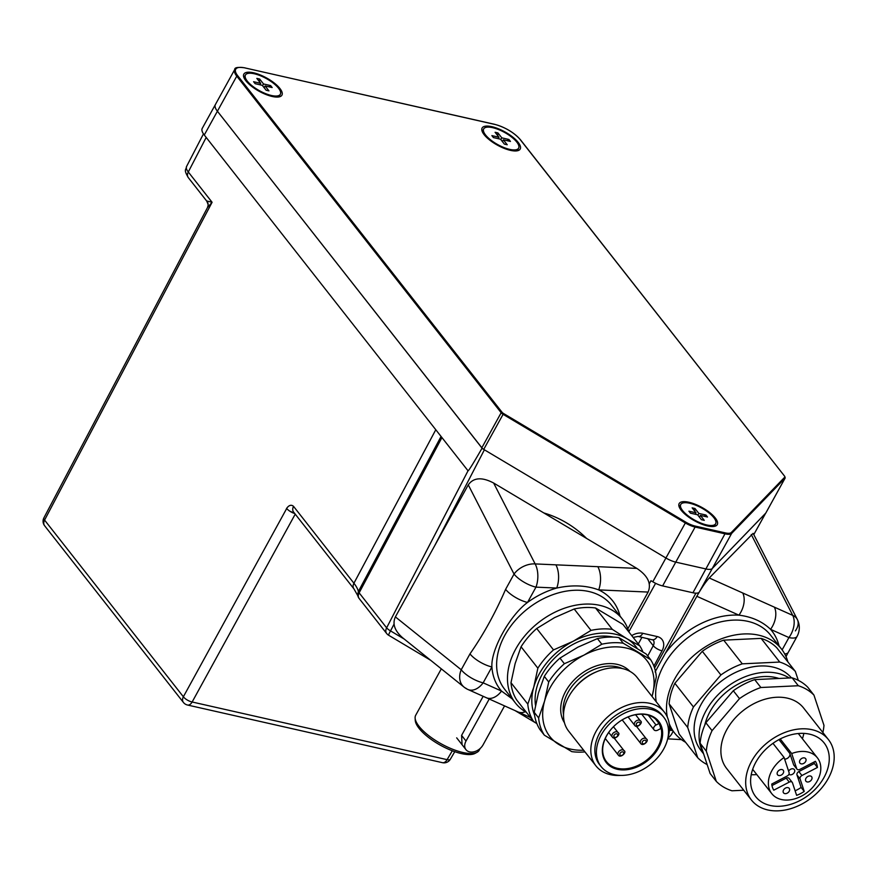 <?xml version="1.0" encoding="UTF-8"?>
<svg xmlns="http://www.w3.org/2000/svg" width="878" height="878" viewBox="0 0 878 878"><rect width="100%" height="100%" fill="white"/><g stroke="black" fill="none" stroke-linecap="round" stroke-linejoin="round"><path stroke-width="1.32" d="M434.731 545.622L484.393 449.799L665.919 558.002A14.498 5.081 28.9 0 0 675.764 562.129L706.077 568.988A14.498 5.081 28.9 0 0 712.277 568.494L765.671 513.191M649.292 583.749L650.971 580.698L652.793 581.785L665.919 558.002L483.723 449.404A3.622 1.273 28.9 0 1 481.802 447.824L217.404 111.232A21.752 7.617 28.9 0 1 215.384 104.57A21.752 7.617 28.9 0 0 217.404 111.232L482.307 448.362M494.38 124.336L494.753 124.413A21.028 7.364 -151.1 0 1 520.193 139.58L784.581 476.172A2.897 1.021 -151.1 0 1 784.789 477.138L731.352 532.452A13.774 4.829 -151.1 0 1 725.458 532.924L695.146 526.065A13.774 4.829 -151.1 0 1 685.795 522.147L503.599 413.538A2.897 1.021 -151.1 0 1 502.051 412.276L237.664 75.684A21.028 7.364 -151.1 0 1 245.127 67.957L244.962 67.847C237.927 66.937 234.525 67.485 234.744 69.483L202.258 128.342A21.752 7.617 28.9 0 0 204.278 135.003L468.029 470.784C468.479 471.168 473.165 463.639 482.077 448.175M652.793 581.785A14.498 5.081 28.9 0 0 662.627 585.911L692.94 592.771A14.498 5.081 28.9 0 0 699.151 592.277M586.592 538.433A95.702 89.238 -136 0 0 543.844 512.95M207.636 207.252A7.254 7.002 -170.6 0 0 208.02 205.869L207.438 207.603L212.092 202.28L188.287 171.978A18.12 6.333 -151.7 0 1 186.553 166.513L203.466 133.884M208.02 205.869C208.536 205.617 208.064 203.97 206.615 200.941L212.092 202.28L44.58 520.083A7.254 2.579 -152.2 0 1 43.9 517.877L207.131 208.284M454.771 751.689L450.315 759.272A7.254 2.557 -149.6 0 1 447.1 759.657L192.15 701.994A7.254 2.711 -151.2 0 1 183.37 696.77L44.58 520.083A7.254 5.235 -38.1 0 0 44.613 525.735L183.403 702.422A7.254 5.235 -38.1 0 1 183.37 696.77L286.7 508.483A7.233 2.228 31.5 0 0 287.282 509.152A7.243 2.502 29.1 0 0 287.863 509.701A7.243 2.524 28.9 0 0 288.434 510.184A7.243 2.513 28.9 0 0 289.52 510.985A7.243 2.524 28.9 0 0 294.745 513.52M289.52 510.985L294.624 513.367M286.7 508.483C285.141 511.007 289.125 502.359 293.548 506.376L353.922 583.233A43.494 15.156 -151 0 1 358.389 591.465L441.063 436.454M358.63 597.578L357.664 594.757L358.389 591.465A7.254 2.612 28.1 0 0 359.135 592.837L441.941 437.573M394.046 624.126L390.534 630.898A7.254 0.637 120.8 0 0 388.636 635.244L430.692 660.311M207.164 201.303A7.254 7.002 -170.6 0 1 208.02 205.847M685.795 522.147L665.919 558.002A14.498 5.081 28.9 0 0 675.764 562.129L706.077 568.988A14.498 5.081 28.9 0 0 712.277 568.494L765.726 513.18A3.622 1.273 28.9 0 0 765.792 513.081A3.622 1.273 28.9 0 0 765.835 512.971M681.185 510.25A21.752 7.617 -151.1 0 1 679.166 506.847A21.752 7.617 -151.1 0 1 701.895 507.429A21.752 7.617 -151.1 0 1 714.494 526.35A21.752 7.617 -151.1 0 1 681.185 510.25M484.14 134.674A21.752 7.617 -151.1 0 1 482.132 131.272A21.752 7.617 -151.1 0 1 504.85 131.854A21.752 7.617 -151.1 0 1 517.449 150.764A21.752 7.617 -151.1 0 1 484.14 134.674M245.873 80.787A21.752 7.617 -151.1 0 1 243.854 77.385A21.752 7.617 -151.1 0 1 266.572 77.966A21.752 7.617 -151.1 0 1 279.171 96.876A21.752 7.617 -151.1 0 1 245.873 80.787M462.08 744.72L461.587 735.402L483.163 696.309M480.178 748.473L479.168 750.284A36.25 12.698 -151.1 0 1 477.094 752.27A36.25 12.698 -151.1 0 1 448.91 747.683A36.25 12.698 -151.1 0 1 419.069 726.358A36.25 12.698 -151.1 0 1 415.118 718.061A36.25 12.698 -151.1 0 1 415.7 715.252L441.316 668.838M415.118 718.061L415.25 720.355A34.999 12.259 28.9 0 0 419.069 728.356A34.999 12.259 28.9 0 0 447.879 748.945A34.999 12.259 28.9 0 0 475.086 753.379L477.094 752.27M489.222 699.02L466.02 741.043A10.876 7.847 141.9 0 0 465.977 749.68A10.876 7.847 141.9 0 0 474.482 751.667A10.876 7.847 141.9 0 0 483.043 744.895L504.543 705.934M695.222 514.234L696.013 512.796L692.138 507.857L694.981 508.505L698.855 513.432L697.889 515.177M694.981 508.505L694.772 511.215M682.612 510.579A19.942 6.98 -151.1 0 1 680.757 504.466A19.942 6.98 -151.1 0 1 701.588 507.989A19.942 6.98 -151.1 0 1 715.658 523.738A19.942 6.98 -151.1 0 1 700.94 523.112A19.942 6.98 -151.1 0 1 682.612 510.579M698.855 513.432L705.945 515.035L707.492 517.01L700.403 515.408L704.277 520.347L701.434 519.699L697.56 514.771L690.47 513.169L688.923 511.194L696.013 512.796M704.002 516.22L705.945 515.035M700.403 515.408L699.437 517.153M498.177 138.658L498.967 137.22L495.093 132.282L497.936 132.929L501.81 137.857L500.844 139.602M497.936 132.929L497.727 135.629M485.567 134.992A19.942 6.98 -151.1 0 1 483.712 128.89A19.942 6.98 -151.1 0 1 504.543 132.413A19.942 6.98 -151.1 0 1 518.624 148.162A19.942 6.98 -151.1 0 1 503.906 147.537A19.942 6.98 -151.1 0 1 485.567 134.992M501.81 137.857L508.9 139.459L510.447 141.435L503.357 139.832L507.232 144.76L504.4 144.124L500.526 139.185L493.425 137.583L491.878 135.618L498.967 137.22M506.957 140.645L508.9 139.459M503.357 139.832L502.392 141.577M259.899 84.771L260.7 83.322L256.826 78.394L259.658 79.031L263.532 83.97L262.566 85.715M259.658 79.031L259.449 81.742M247.289 81.105A19.942 6.98 -151.1 0 1 245.434 75.003A19.942 6.98 -151.1 0 1 266.264 78.526A19.942 6.98 -151.1 0 1 280.345 94.275A19.942 6.98 -151.1 0 1 265.628 93.65A19.942 6.98 -151.1 0 1 247.289 81.105M263.532 83.97L270.622 85.572L272.169 87.548L265.079 85.945L268.953 90.873L266.122 90.236L262.248 85.298L255.158 83.695L253.599 81.72L260.7 83.322M268.679 86.757L270.622 85.572M265.079 85.945L264.124 87.69M795.358 630.898A18.131 11.831 152.8 0 0 797.301 619.418L797.301 619.418A18.131 11.831 152.8 0 0 792.768 615.401A18.131 11.732 114.1 0 1 788.927 637.56A18.131 6.344 28.9 0 0 797.037 636.451A18.131 18.131 0 0 0 797.301 619.418L753.137 533.352L709.248 577.976C705.594 582.026 701.445 588.139 696.836 596.294L738.925 615.16C751.82 616.762 762.356 621.481 770.544 629.328L788.927 637.56L782.122 649.874M751.261 534.504L792.768 615.401L774.396 607.17A18.131 11.732 114.1 0 1 770.544 629.328A71.601 51.67 141.9 0 1 779.027 645.901M774.396 607.17L742.766 593.001A18.131 11.732 114.1 0 1 738.925 615.16A71.601 51.67 141.9 0 0 665.37 653.298L655.087 671.922M797.037 636.451L788.279 652.332A18.131 6.344 -151.1 0 1 788.257 652.365A18.131 6.344 -151.1 0 1 784.691 653.934M667.906 737.948A18.131 9.603 -87.5 0 0 673.119 731.154M665.37 653.298L696.836 596.294M685.586 742.283A67.968 49.058 -38.1 0 1 674.491 732.889A67.968 49.058 -38.1 0 1 669.146 723.406M667.346 717.128A67.968 49.058 -38.1 0 1 707.405 645.604A67.968 49.058 -38.1 0 1 781.398 648.919A67.968 49.058 -38.1 0 1 787.884 661.924M636.846 568.395L597.852 566.683A18.131 9.603 92.5 0 1 598.686 589.895L648.118 592.068C651.608 583.65 647.854 575.759 636.846 568.395L493.634 483.021C481.956 476.875 473.505 477.489 468.27 484.865L395.385 616.894C392.214 623.852 394.65 630.832 402.717 637.845L464.045 687.101A18.131 18.131 0 0 0 467.985 689.504L467.985 689.504A18.131 11.732 -65.9 0 0 483.152 682.832A18.131 6.344 -151.1 0 1 461.213 669.76A18.131 13.96 128.8 0 0 464.045 687.101L464.045 687.101A18.131 13.96 128.8 0 0 466.361 688.517M517.658 711.751A18.131 11.732 -65.9 0 0 517.932 711.893A18.131 11.732 -65.9 0 0 517.987 711.915L486.324 697.714A18.131 11.732 -65.9 0 0 486.368 697.747A18.131 11.732 -65.9 0 0 501.525 691.063L483.152 682.832L491.91 666.951C490.703 649.972 509.646 615.643 527.535 602.429L535.975 587.141A18.131 9.603 -87.5 0 0 535.141 563.917A18.131 11.831 152.8 0 0 514.036 574.069A18.131 6.344 28.9 0 0 535.975 587.141L556.729 588.051C572.269 584.682 586.263 585.297 598.686 589.895A71.601 51.67 141.9 0 1 620.011 616.06M512.203 698.888L501.525 691.063A71.601 51.67 141.9 0 1 491.91 666.951A18.131 6.344 28.9 0 1 469.982 653.88L461.213 669.76L395.385 616.894M530.466 717.502L517.987 711.915A18.131 11.732 -65.9 0 0 525.34 711.729M468.27 484.865L514.036 574.069L505.607 589.347A18.131 6.344 28.9 0 0 527.535 602.429A71.601 51.67 141.9 0 1 556.729 588.051A18.131 9.603 92.5 0 0 555.895 564.839L535.141 563.917L493.634 483.021M505.607 589.347C495.357 612.932 483.482 634.443 469.982 653.88M648.118 592.068L627.825 628.835M526.427 712.354A67.968 49.058 -38.1 0 1 515.474 703.048A67.968 49.058 -38.1 0 1 525.67 634.838A67.968 49.058 -38.1 0 1 599.696 605.326A67.968 49.058 -38.1 0 1 622.381 619.078A67.968 49.058 -38.1 0 1 628.835 631.919M535.503 705.319A58.003 41.859 -38.1 0 1 558.397 654.527A58.003 41.859 -38.1 0 1 613.459 637.099M636.956 647.975A61.625 44.482 141.9 0 0 626.958 638.745L639.755 645.824L622.941 624.423L595.547 607.993A65.246 47.094 141.9 0 0 574.179 609.003L554.556 617.618L536.721 628.505A65.246 47.094 141.9 0 0 521.06 646.779L515.123 663.603L510.985 682.711A65.246 47.094 141.9 0 0 516.703 699.975L533.506 721.376A65.246 47.094 -38.1 0 1 527.799 704.112L533.725 687.287A61.625 44.482 141.9 0 0 534.559 715.076M639.755 645.824A65.246 47.094 -38.1 0 1 642.839 651.772M573.158 641.291L590.993 630.404A65.246 47.094 -38.1 0 1 612.361 629.394L626.958 638.745A61.625 44.482 141.9 0 0 573.158 641.291A61.625 44.482 141.9 0 0 533.725 687.287L537.863 668.18A65.246 47.094 -38.1 0 1 553.524 649.907L573.158 641.291M536.864 723.615L533.506 721.376M527.799 704.112L510.985 682.711M521.06 646.779L537.863 668.18M574.179 609.003L590.993 630.404M612.361 629.394L595.547 607.993M553.524 649.907L536.721 628.505M620.713 775.406A43.505 31.399 -38.1 0 1 595.942 765.868L568.648 731.133A43.505 31.399 -38.1 0 1 592.716 673.591A43.505 31.399 -38.1 0 1 637.066 677.388L664.361 712.124A43.505 31.399 -38.1 0 1 667.752 738.453M595.942 765.868A43.505 31.399 -38.1 0 1 610.759 714.308A43.505 31.399 -38.1 0 1 664.361 712.124M601.112 766.593L599.564 764.617A39.872 28.776 -38.1 0 1 613.14 717.348A39.872 28.776 -38.1 0 1 662.286 715.35L663.834 717.326A39.872 28.776 -38.1 0 1 641.774 770.072A39.872 28.776 -38.1 0 1 601.112 766.593A39.872 28.776 -38.1 0 1 614.699 719.323A39.872 28.776 -38.1 0 1 663.834 717.326M639.777 764.562A32.629 23.552 -38.1 0 1 606.511 761.72A32.629 23.552 -38.1 0 1 627.77 717.063A32.629 23.552 -38.1 0 1 657.82 721.409A32.629 23.552 -38.1 0 1 639.777 764.562M640.249 765.473A33.353 24.068 -38.1 0 1 603.362 743.337A33.353 24.068 -38.1 0 1 653.814 717.074A33.353 24.068 -38.1 0 1 640.249 765.473M659.016 723.472A32.629 23.552 -38.1 0 1 660.706 728.586L657.721 730.145A3.622 2.612 -38.1 0 1 654.022 729.827A3.622 2.612 -38.1 0 1 656.031 725.03L659.016 723.472L655.482 718.972M650.609 659.641L646.197 654.022L618.803 637.593A65.246 47.094 141.9 0 0 597.424 638.602L577.801 647.218L559.966 658.105A65.246 47.094 141.9 0 0 544.305 676.367L538.379 693.203L534.241 712.31A65.246 47.094 141.9 0 0 539.948 729.574L544.36 735.182A65.246 47.094 -38.1 0 1 538.642 717.93L544.579 701.094L548.717 681.986A65.246 47.094 -38.1 0 1 564.378 663.713L584.002 655.109L601.836 644.211A65.246 47.094 -38.1 0 1 623.215 643.201L650.609 659.641A65.246 47.094 -38.1 0 1 656.316 676.894L652.178 696.002A61.625 44.482 141.9 0 0 637.801 652.563A61.625 44.482 141.9 0 0 584.002 655.109A61.625 44.482 141.9 0 0 544.579 701.094A61.625 44.482 141.9 0 0 558.946 744.544A61.625 44.482 141.9 0 0 583.629 750.196M584.957 751.886A65.246 47.094 -38.1 0 1 571.754 751.623L544.36 735.182M623.215 643.201L618.803 637.593M564.378 663.713L559.966 658.105M597.424 638.602L601.836 644.211M538.642 717.93L534.241 712.31M544.305 676.367L548.717 681.986M704.749 725.217A52.921 38.204 -38.1 0 1 778.951 678.464M751.447 800.056L726.655 768.491A48.938 35.318 -38.1 0 1 743.315 710.478A48.938 35.318 -38.1 0 1 803.622 708.03L828.426 739.594A48.938 35.318 -38.1 0 1 801.351 804.325A48.938 35.318 -38.1 0 1 751.447 800.056A48.938 35.318 -38.1 0 1 768.118 742.053A48.938 35.318 -38.1 0 1 828.426 739.594M756.792 774.572A43.505 31.399 -38.1 0 1 751.228 774.703M803.842 733.382A43.505 31.399 -38.1 0 1 802.404 738.749M800.077 800.495A43.505 31.399 -38.1 0 1 755.728 796.697A43.505 31.399 -38.1 0 1 770.544 745.137A43.505 31.399 -38.1 0 1 824.146 742.953A43.505 31.399 -38.1 0 1 800.077 800.495M703.607 753.818L700.929 750.405A58.003 41.859 -38.1 0 1 720.07 682.151A58.003 41.859 -38.1 0 1 791.44 677.882M703.256 752.775A58.003 41.859 -38.1 0 1 722.528 690.547A58.003 41.859 -38.1 0 1 789.212 677.981M739.495 698.636L712.058 730.65L705.857 722.759L733.306 690.745L739.495 698.636A65.246 47.094 -38.1 0 1 760.886 687.507L754.685 679.616L792.132 677.849L798.321 685.74L760.886 687.507M733.306 690.745A65.246 47.094 -38.1 0 1 754.685 679.616M780.224 738.947L791.704 753.554A28.996 20.929 -38.1 0 1 817.396 757.835A28.996 20.929 -38.1 0 1 807.519 792.208A28.996 20.929 -38.1 0 1 771.784 793.668A28.996 20.929 -38.1 0 1 784.098 757.516L772.958 743.337M788.631 771.202A3.622 2.612 -38.1 0 1 791.484 768.909A3.622 2.612 -38.1 0 1 794.338 769.567A3.622 2.612 -38.1 0 1 793.306 773.694A3.622 2.612 -38.1 0 1 788.905 774.319M805.609 780.608A3.622 2.612 -38.1 0 1 807.53 776.635A3.622 2.612 -38.1 0 1 811.623 776.723A3.622 2.612 -38.1 0 1 810.383 781.014A3.622 2.612 -38.1 0 1 805.916 781.2A3.622 2.612 -38.1 0 1 805.609 780.608M799.628 762.532A3.622 2.612 -38.1 0 1 801.548 758.559A3.622 2.612 -38.1 0 1 805.642 758.647A3.622 2.612 -38.1 0 1 804.413 762.938A3.622 2.612 -38.1 0 1 799.946 763.125A3.622 2.612 -38.1 0 1 799.628 762.532M777.239 774.187A3.622 2.612 -38.1 0 1 779.159 770.215A3.622 2.612 -38.1 0 1 783.253 770.302A3.622 2.612 -38.1 0 1 782.024 774.594A3.622 2.612 -38.1 0 1 777.557 774.78A3.622 2.612 -38.1 0 1 777.239 774.187M783.22 792.263A3.622 2.612 -38.1 0 1 785.141 788.29A3.622 2.612 -38.1 0 1 789.234 788.378A3.622 2.612 -38.1 0 1 787.994 792.669A3.622 2.612 -38.1 0 1 783.527 792.856A3.622 2.612 -38.1 0 1 783.22 792.263M720.904 674.962L693.455 706.977L674.864 683.293L702.301 651.289L720.904 674.962A65.246 47.094 -38.1 0 1 742.283 663.834L723.681 640.15L761.127 638.383L779.73 662.056L742.283 663.834M702.301 651.289A65.246 47.094 -38.1 0 1 723.681 640.15M679.122 734.041L669.113 703.805L687.715 727.489L697.714 757.725L679.122 734.041M798.311 680.362L795.358 671.44L776.767 647.766A65.246 47.094 -38.1 0 0 761.127 638.383M687.715 727.489A65.246 47.094 -38.1 0 1 693.455 706.977M669.113 703.805A65.246 47.094 -38.1 0 1 674.864 683.293M779.73 662.056A65.246 47.094 -38.1 0 1 795.358 671.44M791.704 753.554L796.697 768.656A2.897 2.096 141.9 0 0 796.95 769.128A2.897 2.096 141.9 0 0 799.902 769.38L815.41 761.314A25.374 18.317 -38.1 0 1 817.44 767.449L801.932 775.515A2.897 2.096 141.9 0 0 800.077 778.885L804.215 791.396A25.374 18.317 -38.1 0 1 796.62 795.347L792.483 782.836A2.897 2.096 141.9 0 0 792.23 782.364A2.897 2.096 141.9 0 0 789.267 782.111L773.77 790.178A25.374 18.317 -38.1 0 1 771.74 784.054L787.237 775.976A2.897 2.096 141.9 0 0 789.092 772.618L784.098 757.516M771.971 785.558L786.172 778.171A2.897 2.096 -38.1 0 1 789.124 778.424L792.23 782.364M804.215 791.396L801.12 787.445L796.983 774.934A2.897 2.096 -38.1 0 1 798.837 771.575L814.334 763.498A25.374 18.317 141.9 0 0 814.104 761.994M795.106 790.782A25.374 18.317 141.9 0 0 801.12 787.445M817.44 767.449L814.334 763.498M796.95 769.128L793.844 765.188A2.897 2.096 -38.1 0 1 793.591 764.716L789.871 753.467L778.973 739.594M784.625 759.086A4.346 3.139 141.9 0 0 788.685 757.297A4.346 3.139 141.9 0 0 789.871 753.467M716.316 781.398L710.115 773.507L700.117 743.271L706.318 751.162L716.316 781.398A65.246 47.094 -38.1 0 0 731.956 790.782L743.721 790.222M822.873 732.526A65.246 47.094 -38.1 0 0 823.97 725.36L813.961 695.124L807.76 687.222A65.246 47.094 -38.1 0 0 792.132 677.849M700.117 743.271A65.246 47.094 -38.1 0 1 705.857 722.759M798.321 685.74A65.246 47.094 -38.1 0 1 813.961 695.124M706.318 751.162A65.246 47.094 -38.1 0 1 712.058 730.65M707.163 764.584A65.246 47.094 -38.1 0 1 697.714 757.725M237.664 75.684L236.764 76.156L204.278 135.003M662.627 585.911L695.124 527.052L725.437 533.912A14.498 5.081 28.9 0 0 731.637 533.418L785.086 478.104A3.622 1.273 28.9 0 0 785.162 478.005L784.888 476.743M692.94 592.771L725.458 532.924M765.616 513.301L753.785 534.603L765.528 513.389M699.173 592.233L731.637 533.418A0.724 0.68 44 0 0 731.352 532.452M468.029 470.784L386.627 627.836A7.254 2.524 27.4 0 0 390.534 630.898L404.264 639.085M653.89 666.128L662.067 650.807A14.498 10.47 141.9 0 0 657.172 636.55L642.795 633.301A14.498 10.47 141.9 0 0 631.721 635.606M654.571 668.059L695.914 593.177M655.592 583.31L628.802 631.842M359.157 598.5A7.254 5.235 -38.1 0 1 359.135 592.837L386.627 627.836A7.254 5.235 141.9 0 0 386.649 633.499L359.157 598.5A7.254 7.254 0 0 1 357.818 595.723L353.944 588.886A7.254 5.235 141.9 0 1 353.922 583.233L435.784 429.737M206.187 137.44L188.287 171.978A7.254 5.235 -38.1 0 0 188.309 177.63L188.309 177.63C183.25 168.905 186.169 170.321 186.575 166.458M452.302 750.789L447.1 759.657A7.254 4.324 -77.3 0 1 442.457 762.675A7.254 7.254 0 0 0 450.315 759.272M442.457 762.675L187.508 705.023A7.254 4.324 -77.3 0 0 192.15 701.994L295.227 514.146M44.613 525.735A7.254 7.254 0 0 1 43.9 517.877A7.254 2.579 -152.2 0 1 44.054 517.669M293.548 506.376A7.254 5.235 141.9 0 0 293.57 512.028L353.944 588.886M638.295 643.958L641.95 637.296M662.067 650.807A7.254 2.612 -151.9 0 1 653.243 645.681L647.679 638.591M642.795 633.301A7.254 4.324 102.7 0 1 638.097 636.429L653.21 640.018A7.254 5.235 141.9 0 1 653.243 645.681L647.734 655.987M652.475 639.678A7.254 4.324 -77.3 0 0 657.172 636.55M765.726 513.18L785.086 478.104A0.724 0.68 44 0 0 784.789 477.138M784.581 476.172L520.434 139.723C513.893 132.424 505.278 127.288 494.577 124.303L244.753 67.88M695.146 526.065L695.124 527.052A14.498 5.081 28.9 0 1 685.279 522.926L503.083 414.328L503.599 413.538M502.051 412.276L501.162 412.737A3.622 1.273 28.9 0 0 503.083 414.328L483.723 449.404M234.744 69.483A21.752 7.617 28.9 0 0 236.764 76.156L501.162 412.737L481.802 447.824M245.127 67.957L494.753 124.413M461.587 735.402L466.02 741.043M742.766 593.001L709.248 577.976M672.581 730.463L669.376 730.32M656.206 701.752A67.968 49.058 -38.1 0 1 739.287 620.164A67.968 49.058 -38.1 0 1 770.544 635.101L781.398 648.919M669.464 728.389A71.601 51.67 141.9 0 0 672.12 729.87M597.852 566.683L555.895 564.839M515.474 703.048L504.63 689.23A67.968 49.058 -38.1 0 1 514.815 621.031A67.968 49.058 -38.1 0 1 588.842 591.509A67.968 49.058 -38.1 0 1 611.527 605.26L622.381 619.078M564.477 722.748A41.694 30.093 -38.1 0 1 588.655 669.157A41.694 30.093 -38.1 0 1 629.91 671.352M563.544 714.659A39.872 28.776 -38.1 0 1 589.851 671.429A39.872 28.776 -38.1 0 1 622.272 668.531M572.851 690.371A39.872 28.776 -38.1 0 1 591.827 673.942A39.872 28.776 -38.1 0 1 596.469 671.813M635.562 714.725L640.424 720.915A3.622 2.612 141.9 0 0 636.341 720.827A3.622 2.612 141.9 0 0 634.41 724.8A3.622 2.612 141.9 0 0 634.728 725.393L628.077 716.931M636.298 724.932A2.173 1.569 -38.1 0 1 638.712 722.122A2.173 1.569 -38.1 0 1 639.59 724.778A2.173 1.569 -38.1 0 1 636.298 724.932M613.47 726.743L618.046 732.57A3.622 2.612 141.9 0 0 613.952 732.482A3.622 2.612 141.9 0 0 612.021 736.455A3.622 2.612 141.9 0 0 612.339 737.048L608.717 732.439M613.909 736.587A2.173 1.569 -38.1 0 1 616.323 733.778A2.173 1.569 -38.1 0 1 617.201 736.433A2.173 1.569 -38.1 0 1 613.909 736.587M636.517 726.391L646.406 738.98A3.622 2.612 141.9 0 0 642.312 738.892A3.622 2.612 141.9 0 0 640.391 742.865A3.622 2.612 141.9 0 0 640.71 743.457L622.195 719.894M642.279 742.997A2.173 1.569 -38.1 0 1 644.682 740.187A2.173 1.569 -38.1 0 1 645.56 742.843A2.173 1.569 -38.1 0 1 642.279 742.997M614.128 738.047L624.017 750.635A3.622 2.612 141.9 0 0 619.923 750.547A3.622 2.612 141.9 0 0 618.002 754.52A3.622 2.612 141.9 0 0 618.321 755.113L605.282 738.519M619.89 754.652A2.173 1.569 -38.1 0 1 622.304 751.842A2.173 1.569 -38.1 0 1 623.182 754.498A2.173 1.569 -38.1 0 1 619.89 754.652M648.271 715.153L656.031 725.03M789.267 782.111L786.172 778.171M800.077 778.885L796.983 774.934M801.932 775.515L798.837 771.575M796.697 768.656L793.591 764.716M386.649 633.499A7.254 7.254 0 0 0 388.636 635.244M515.035 710.587L536.546 723.406M633.159 637.428L638.097 636.429M183.403 702.422A7.254 7.254 0 0 0 187.508 705.023M206.615 200.941L188.309 177.63M765.792 513.081L785.162 478.005M456.681 737.849L465.977 749.68M680.757 504.466L679.44 506.847M715.658 523.738L714.352 526.12M483.712 128.89L482.395 131.261M518.624 148.162L517.307 150.533M245.434 75.003L244.117 77.374M280.345 94.275L279.028 96.646M786.019 656.645L788.115 652.573M667.664 738.848L681.438 739.616M669.442 726.468L674.491 732.889M467.985 689.504L486.368 697.747M640.424 720.915C643.695 722.375 636.868 728.883 634.728 725.393M618.046 732.57C621.306 734.03 614.479 740.538 612.339 737.048M646.406 738.98C649.676 740.439 642.839 746.948 640.71 743.457M624.017 750.635C627.287 752.095 620.45 758.603 618.321 755.113M641.741 714.198L654.022 729.827M817.396 757.835L798.289 733.514M771.784 793.668L752.676 769.337"/></g></svg>
